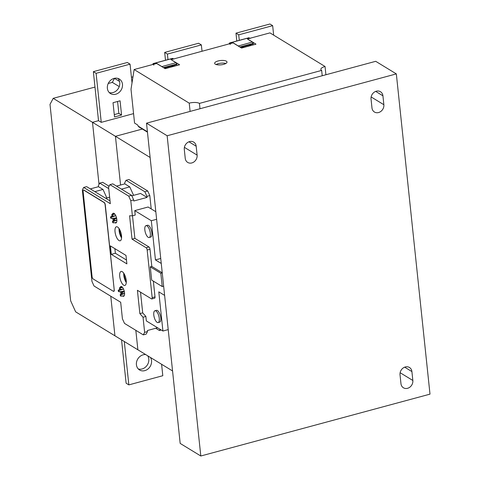 <?xml version="1.0" encoding="UTF-8"?>
<svg xmlns="http://www.w3.org/2000/svg" width="480" height="480" viewBox="0 0 480 480"><rect width="100%" height="100%" fill="white"/><g stroke="black" fill="none" stroke-linecap="round" stroke-linejoin="round"><path stroke-width="0.72" d="M153.744 65.154A0.954 0.816 -58.6 0 1 154.5 64.038L156.714 63.522M164.256 68.118L176.928 64.5M163.422 67.614L176.634 64.05L176.706 64.758M176.772 63.888L176.01 62.664L161.796 66.618M161.748 66.516L156.708 63.438M176.01 62.664L170.97 59.592L173.178 58.998A0.954 0.816 -58.6 0 1 173.766 59.07M153.342 63.66A0.954 0.372 74.9 0 1 153.492 63.486A0.954 0.372 74.9 0 1 153.648 63.516L154.5 64.038M173.598 65.598L173.646 66.042M230.142 44.538A0.954 0.816 -58.6 0 1 230.898 43.416L233.112 42.9M240.654 47.502L253.326 43.884M239.82 46.992L253.032 43.428L253.104 44.142M253.164 43.272L252.408 42.048L238.194 46.002M238.146 45.9L233.106 42.822M252.408 42.048L247.368 38.976L249.57 38.376A0.954 0.816 -58.6 0 1 250.164 38.454M229.74 43.044A0.954 0.372 74.9 0 1 229.89 42.864A0.954 0.372 74.9 0 1 230.046 42.9L230.898 43.416M249.996 44.982L250.044 45.42M171.06 59.652L233.022 42.846L241.56 48.06L255.99 44.16L247.452 38.952L269.946 32.88L325.044 66.492L325.908 74.754M147.462 132.156L138.738 126.834L137.55 124.902L134.562 123.078L131.01 89.274L134.13 69.534L156.624 63.462L165.168 68.676L179.598 64.782L171.054 59.568M216.114 64.518A6.204 2.172 174 0 1 225.822 63.498M176.742 64.722L176.868 63.948L176.484 63.714M325.044 66.492A7.638 2.676 -6 0 0 320.862 69.378A7.638 2.676 -6 0 0 321.666 70.41L199.434 103.404A7.638 2.676 -6 0 0 189.228 103.152L134.13 69.534M215.31 64.164A6.204 2.172 -6 0 0 222.366 64.644A6.204 2.172 -6 0 0 227.004 62.022A6.204 2.172 -6 0 0 226.344 61.182A6.204 2.172 -6 0 0 219.294 60.702A6.204 2.172 -6 0 0 214.656 63.324A6.204 2.172 -6 0 0 215.31 64.164M253.134 44.106L253.266 43.332L252.882 43.098M190.092 111.408L189.228 103.152M199.434 103.404L199.992 108.738M322.23 75.75L321.666 70.41M167.766 67.17L165.15 68.664M171.3 66.216L175.146 65.982M251.538 45.366L247.698 45.6M241.548 48.048L244.164 46.554M161.262 263.46L155.442 259.908L160.74 258.48M140.526 292.182L142.698 312.87L145.878 316.47L146.346 320.922L162.918 331.032L158.796 291.846L164.616 295.398M132.498 215.796L134.868 238.368L132.036 239.136L146.13 247.734A1.908 0.744 74.9 0 1 147.168 250.032L152.172 297.624A1.908 0.744 74.9 0 1 151.812 298.95L154.65 298.182A1.908 0.744 -105.1 0 0 155.004 296.862L153.354 281.136M134.868 238.368L148.962 246.966A1.908 0.744 -105.1 0 1 150.006 249.27L151.806 266.43L162.24 272.796M155.442 259.908L151.32 220.728L134.748 210.612L135.216 215.064L132.384 215.826L130.794 200.706L133.68 199.926L131.598 195.324L112.806 183.858L109.92 184.638L128.712 196.104L131.598 195.324M158.124 322.59L159.648 322.176A6.132 2.388 -105.1 0 0 160.626 316.794A6.132 2.388 -105.1 0 0 157.452 310.548A6.132 2.388 -105.1 0 0 156.456 310.338L154.926 310.752A6.132 2.388 74.9 0 1 155.922 310.962A6.132 2.388 74.9 0 1 159.096 317.208A6.132 2.388 74.9 0 1 158.124 322.59A6.132 2.388 74.9 0 1 157.128 322.38A6.132 2.388 74.9 0 1 153.954 316.134A6.132 2.388 74.9 0 1 154.926 310.752M149.178 237.51L150.708 237.102A6.132 2.388 -105.1 0 0 151.686 231.714A6.132 2.388 -105.1 0 0 148.512 225.468A6.132 2.388 -105.1 0 0 147.516 225.264L145.986 225.678A6.132 2.388 74.9 0 1 146.982 225.882A6.132 2.388 74.9 0 1 150.156 232.128A6.132 2.388 74.9 0 1 149.178 237.51A6.132 2.388 74.9 0 1 148.182 237.306A6.132 2.388 74.9 0 1 145.008 231.06A6.132 2.388 74.9 0 1 145.986 225.678M134.748 210.612L148.092 207.012L155.826 211.728M151.32 220.728L156.618 219.294M151.212 208.914L149.808 195.576L146.922 196.35L147.036 197.418L133.788 200.994L133.68 199.926M109.92 184.638L108.582 187.152L110.322 203.7L83.67 187.44L82.338 189.954L91.95 281.406L94.032 286.002L120.684 302.262L122.418 318.81L124.506 323.412L143.298 334.878L144.63 332.358L143.04 317.238L139.866 313.632L137.412 290.286L151.506 298.884A1.908 0.744 74.9 0 0 151.812 298.95M128.712 196.104L130.794 200.706M132.384 215.826L129.582 215.784L132.036 239.136M114.822 222.66A5.058 1.974 -105.1 0 0 115.05 222.822A5.058 1.974 -105.1 0 0 115.872 222.99A5.058 1.974 -105.1 0 0 116.682 218.544A5.058 1.974 -105.1 0 0 114.06 213.39A5.058 1.974 -105.1 0 0 113.238 213.216A5.058 1.974 -105.1 0 0 112.44 214.182M112.572 218.328A5.058 1.974 -105.1 0 0 113.442 220.758M122.526 295.962A5.058 1.974 -105.1 0 0 122.754 296.118A5.058 1.974 -105.1 0 0 123.576 296.292A5.058 1.974 -105.1 0 0 124.386 291.846A5.058 1.974 -105.1 0 0 121.764 286.692A5.058 1.974 -105.1 0 0 120.942 286.518A5.058 1.974 -105.1 0 0 120.144 287.478M120.276 291.624A5.058 1.974 -105.1 0 0 121.146 294.06M123.684 285.198A7.254 2.832 -105.1 0 0 124.866 285.444A7.254 2.832 -105.1 0 0 126.018 279.072A7.254 2.832 -105.1 0 0 122.262 271.674A7.254 2.832 -105.1 0 0 121.086 271.434A7.254 2.832 -105.1 0 0 119.928 277.806A7.254 2.832 -105.1 0 0 123.684 285.198M117.57 227.022A7.254 2.832 -105.1 0 0 116.388 226.776A7.254 2.832 -105.1 0 0 115.236 233.148A7.254 2.832 -105.1 0 0 118.992 240.54A7.254 2.832 -105.1 0 0 120.174 240.786A7.254 2.832 -105.1 0 0 121.326 234.414A7.254 2.832 -105.1 0 0 117.57 227.022M125.994 255.426L126.882 263.88L111.288 254.37L110.4 245.916L125.994 255.426M113.79 291.342A1.908 0.744 -105.1 0 0 113.88 291.33A1.908 0.744 -105.1 0 0 114.24 290.01L105.282 204.786A1.908 0.744 -105.1 0 0 104.238 202.488L83.952 190.11A1.908 0.744 -105.1 0 0 83.64 190.044A1.908 0.744 -105.1 0 0 83.562 190.08M144.63 332.358L147.516 331.584L146.184 334.098L143.298 334.878M147.516 331.584L147.402 330.516L157.572 327.768M145.878 316.47L143.04 317.238M160.074 329.298L159.426 330.522L155.724 328.266M161.268 330.024L159.426 330.522M149.808 195.576L147.726 190.974L128.934 179.508L126.048 180.288L144.84 191.754L146.922 196.35M109.086 186.21L102.684 182.31L99.714 183.108L108.738 188.616M144.84 191.754L147.726 190.974M147.036 197.418L140.544 193.458L131.82 195.816M133.596 195.33L129.78 186.894L124.824 183.87L124.71 182.802L126.048 180.288M121.458 189.138L129.78 186.894M124.824 183.87L116.502 186.114M110.028 200.91L86.64 186.642L83.67 187.44M106.842 197.946L102.996 189.438L98.49 186.696L98.382 185.628L99.714 183.108M98.49 186.696L90.342 188.892M109.638 197.196L105.69 198.258M94.842 191.64L102.996 189.438M126.27 282.558A7.254 2.832 74.9 0 1 123.75 273.216M124.368 274.242A5.874 2.292 -105.1 0 0 125.472 279.78L125.586 279.852A5.682 2.214 -105.1 0 0 126.282 281.178M126.114 279.606L125.472 279.78M125.586 279.852L126.126 279.708M121.422 234.954L120.774 235.128A5.874 2.292 -105.1 0 1 119.676 229.584M120.774 235.128L121.434 235.05M121.578 237.9A7.254 2.832 74.9 0 1 119.058 228.564M120.894 235.2A5.682 2.214 -105.1 0 0 121.584 236.526M142.698 312.87L139.866 313.632M163.65 286.164L162.222 286.548L151.674 280.11L150.282 266.838L151.806 266.43M150.282 266.838L160.83 273.276L162.252 272.892M160.83 273.276L162.222 286.548M162.918 331.032L168.216 329.604M116.478 222.462L113.22 222.846A4.356 1.698 74.9 0 1 112.944 222.714A4.356 1.698 74.9 0 1 112.656 222.498L112.518 221.196L113.088 221.538L113.22 222.846M114.12 213.432L111.81 214.464A4.356 1.698 74.9 0 1 112.092 214.596A4.356 1.698 74.9 0 1 112.38 214.812L114.774 214.038M112.38 214.812L112.518 216.114L111.948 215.772L111.81 214.464M115.824 215.796L112.518 216.114M116.46 217.584L113.76 218.856L114.384 219.24A4.356 1.698 74.9 0 1 114.51 220.422L116.868 220.176M116.658 218.436L114.384 219.24M114.51 220.422L113.88 220.038L113.76 218.856M116.868 220.236L113.088 221.538M114.354 220.326L112.518 221.196M111.276 218.448L110.652 218.07A4.356 1.698 74.9 0 1 110.526 216.888L111.15 217.272L111.276 218.448L115.482 218.046M112.38 216.036L110.526 216.888M115.278 215.85L111.15 217.272M119.514 287.766A4.356 1.698 74.9 0 1 119.796 287.898A4.356 1.698 74.9 0 1 120.084 288.114L120.222 289.416L119.652 289.068L119.514 287.766L121.824 286.728M122.478 287.334L120.084 288.114M123.528 289.098L120.222 289.416M124.164 290.886L121.464 292.158L122.088 292.542A4.356 1.698 74.9 0 1 122.214 293.718L124.572 293.478M124.362 291.738L122.088 292.542M122.214 293.718L121.584 293.34L121.464 292.158M124.572 293.538L120.792 294.84L120.924 296.142L124.182 295.764M120.924 296.142A4.356 1.698 74.9 0 1 120.648 296.016A4.356 1.698 74.9 0 1 120.36 295.8L120.222 294.492L120.792 294.84M123.186 291.348L118.98 291.75L118.356 291.366A4.356 1.698 74.9 0 1 118.23 290.19L120.084 289.332M118.23 290.19L118.86 290.568L118.98 291.75M122.982 289.152L118.86 290.568M122.058 293.628L120.222 294.492M126.48 260.046L115.368 253.266L111.288 254.37M115.368 253.266L114.882 248.646M114.066 290.052A1.908 0.744 74.9 0 1 113.712 291.378A1.908 0.744 74.9 0 1 113.4 291.312L93.114 278.934A1.908 0.744 74.9 0 1 92.07 276.636L83.112 191.412A1.908 0.744 74.9 0 1 83.472 190.092A1.908 0.744 74.9 0 1 83.784 190.158L104.07 202.53A1.908 0.744 74.9 0 1 105.108 204.834L114.24 290.01M172.56 370.962L75.648 311.838L70.65 300.798L50.004 104.382L53.208 98.34L92.496 122.31L98.52 120.684L92.496 122.31L99.024 184.416L92.496 122.31L115.44 136.308L142.362 129.042L115.44 136.308L120.558 185.022L115.44 136.308L150.12 157.47M114.936 335.808L110.772 296.22L114.936 335.808M137.88 349.806L135.828 330.324L137.88 349.806M200.802 456L180.174 443.412L146.514 123.174L375.708 61.314L396.336 73.902L429.996 394.146L200.802 456L167.148 135.756L396.336 73.902M371.976 107.922L371.04 99.024A6.684 5.694 121.4 0 1 373.962 92.388A6.684 5.694 121.4 0 1 380.466 91.716A6.684 5.694 121.4 0 1 382.926 95.82L383.862 104.712A6.684 5.694 121.4 0 1 380.94 111.348A6.684 5.694 121.4 0 1 374.436 112.02A6.684 5.694 121.4 0 1 371.976 107.922M185.232 158.322L184.296 149.424A6.684 5.694 121.4 0 1 187.218 142.788A6.684 5.694 121.4 0 1 193.716 142.116A6.684 5.694 121.4 0 1 196.176 146.22L197.112 155.112A6.684 5.694 121.4 0 1 194.19 161.748A6.684 5.694 121.4 0 1 187.692 162.42A6.684 5.694 121.4 0 1 185.232 158.322M400.962 383.682L400.026 374.79A6.684 5.694 121.4 0 1 402.948 368.154A6.684 5.694 121.4 0 1 409.446 367.482A6.684 5.694 121.4 0 1 411.912 371.58L412.842 380.478A6.684 5.694 121.4 0 1 409.92 387.114A6.684 5.694 121.4 0 1 403.422 387.786A6.684 5.694 121.4 0 1 400.962 383.682M167.148 135.756L146.514 123.174M164.67 52.41L167.406 54.078L201.36 44.91L198.624 43.242L164.67 52.41L165.492 60.246M166.266 67.578L166.308 67.968M167.982 59.574L167.406 54.078M201.36 44.91L202.02 51.21M117.876 78.408A8.496 7.236 -58.6 0 1 119.748 82.608A8.496 7.236 -58.6 0 1 109.242 92.556M122.478 84.276A8.496 7.236 121.4 0 0 119.352 79.062A8.496 7.236 121.4 0 0 111.084 79.914A8.496 7.236 121.4 0 0 107.37 88.356A8.496 7.236 121.4 0 0 110.502 93.57A8.496 7.236 121.4 0 0 118.764 92.712A8.496 7.236 121.4 0 0 122.478 84.276M127.32 62.49L93.366 71.652L98.52 120.684L101.256 122.352L96.102 73.32L130.056 64.158L127.32 62.49M117.582 101.478L118.836 113.37L114.276 114.6M133.566 113.628L101.256 122.352M93.366 71.652L96.102 73.32M130.056 64.158L132.024 82.866M120.072 100.806L113.028 102.708L114.522 116.94L121.566 115.038L120.072 100.806M121.566 115.038L118.836 113.37M235.974 33.162L238.71 34.83L272.664 25.668L269.928 24L235.974 33.162L236.796 40.998M239.286 40.326L238.71 34.83M272.664 25.668L273.66 35.148M124.29 341.514L128.844 384.882L162.798 375.714L161.598 364.278M145.698 354.576A8.496 7.236 121.4 0 0 136.422 364.758A8.496 7.236 121.4 0 0 139.548 369.972A8.496 7.236 121.4 0 0 147.816 369.12A8.496 7.236 121.4 0 0 151.53 360.684A8.496 7.236 121.4 0 0 150.432 357.462M121.554 339.846L126.114 383.214L128.844 384.882M147.696 355.794A8.496 7.236 -58.6 0 1 148.8 359.016A8.496 7.236 -58.6 0 1 138.294 368.958M131.43 77.232L132.978 76.812M164.544 68.298L166.29 67.824M108.234 83.49L112.338 82.386L114.474 78.36L115.044 78.204M53.208 98.34L94.986 87.066M112.338 82.386L119.244 86.592M119.538 81.444L114.474 78.36M173.178 58.998L172.32 58.476L153.648 63.516A0.954 0.816 121.4 0 0 152.886 64.47M152.79 64.5A0.954 0.954 0 0 1 153.492 63.486L172.164 58.446A0.954 0.954 0 0 1 172.914 58.548A0.954 0.816 121.4 0 0 172.32 58.476A0.954 0.372 -105.1 0 0 172.164 58.446A0.954 0.372 -105.1 0 0 172.05 58.548M249.57 38.376L248.718 37.854L230.046 42.9A0.954 0.816 121.4 0 0 229.284 43.854M229.188 43.878A0.954 0.954 0 0 1 229.89 42.864L248.562 37.824A0.954 0.954 0 0 1 249.306 37.932A0.954 0.816 121.4 0 0 248.718 37.854A0.954 0.372 -105.1 0 0 248.562 37.824A0.954 0.372 -105.1 0 0 248.442 37.932M138.072 126.054L147.42 131.754M152.172 297.624L155.004 296.862M150.006 249.27L147.168 250.032M146.13 247.734L148.962 246.966M382.926 95.82L375.69 91.404M371.142 96.954L383.862 104.712M196.176 146.22L188.946 141.804M184.398 147.354L197.112 155.112M411.912 371.58L404.676 367.17M400.128 372.72L412.842 380.478M172.914 58.548L173.502 58.908M249.306 37.932L249.9 38.292"/></g></svg>
